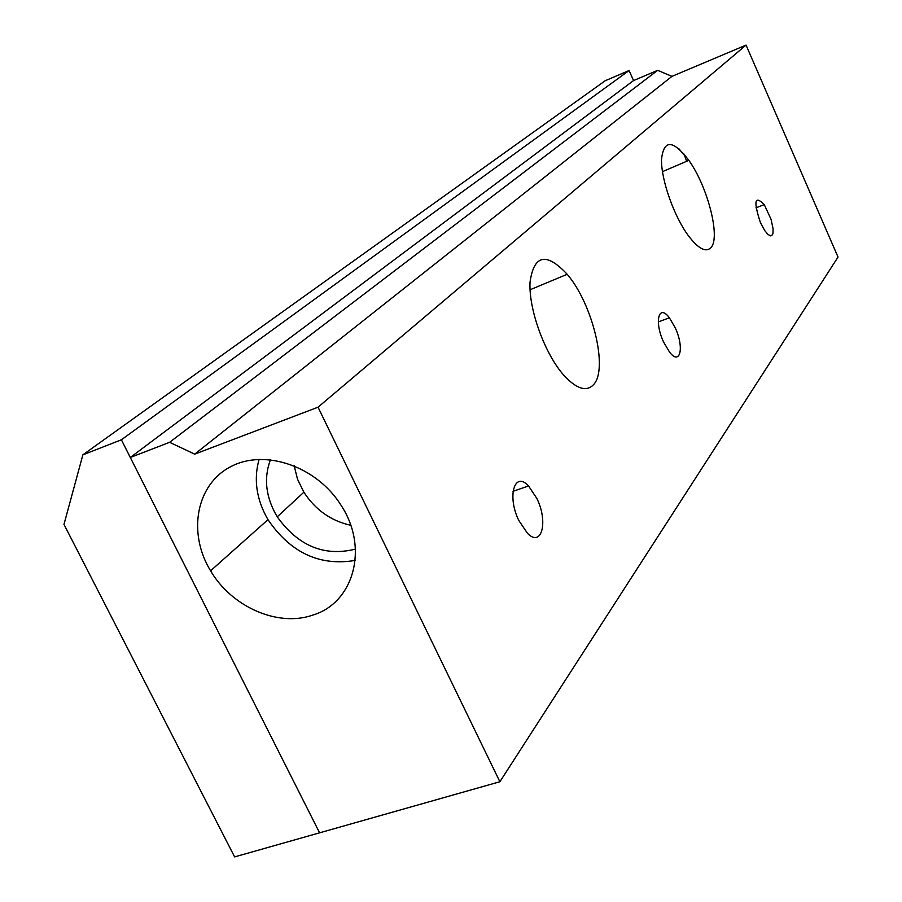 <?xml version="1.0" encoding="UTF-8"?>
<svg xmlns="http://www.w3.org/2000/svg" width="902" height="902" viewBox="0 0 902 902"><rect width="100%" height="100%" fill="white"/><g stroke="black" fill="none" stroke-linecap="round" stroke-linejoin="round"><path stroke-width="1.35" d="M63.974 524.4L82.883 454.833L121.387 439.793L319.59 832.828L234.621 856.9L63.974 524.4M194.674 454.146L318.045 407.197L499.877 781.741L319.59 832.828L130.305 457.472L169.621 442.307L194.674 454.146L671.967 76.366L657.671 70.333L633.554 80.571L629.089 70.536L605.253 80.706L82.883 454.833M629.089 70.536L121.387 439.793M710.889 247.678C705.826 252.74 698.317 248.726 688.339 235.659C673.817 216.018 660.952 179.295 661.527 159.237C663.861 139.303 672.971 139.663 688.846 160.353C707.743 186.669 720.833 237.778 710.889 247.678M593.55 384.647C586.526 392.02 576.761 389.055 564.257 375.739C545.067 354.61 528.561 309.465 530.026 282.225C533.928 254.635 546.319 251.985 567.189 274.276C592.558 303.647 608.557 369.234 593.55 384.647M499.877 781.741L838.026 257.07L746.055 45.1L671.967 76.366M318.045 407.197L746.055 45.1M663.579 342.005C654.006 321.721 658.731 303.275 669.397 317.797L675.181 327.697C684.449 347.259 680.345 366.268 669.543 352.096L663.579 342.005M518.875 520.589C506.823 496.348 514.501 470.517 528.549 485.952L536.837 498.434C548.439 521.638 541.775 548.1 527.467 533.308L518.875 520.589M760.386 222.523C753.362 200.943 754.647 194.979 764.265 204.63L771.041 219.31L773.082 228.747L772.98 233.28L772.484 234.768L770.658 235.884L767.952 234.43L764.738 230.585L760.386 222.523M355.196 560.424C319.635 566.343 290.557 552.757 267.984 519.653C256.405 499.505 253.451 479.39 259.111 459.31M355.444 549.115L355.388 549.138C324.325 556.805 298.269 546.037 277.23 516.823C265.774 497.464 263.508 478.41 270.465 459.67M350.72 525.268C331.011 520.916 315.407 509.901 303.884 492.21L297.559 479.289L294.12 465.68M312.757 615.108C278.03 627.341 231.724 607.001 210.583 570.819C187.447 533.048 196.038 484.678 230.495 466.796C264.59 448.373 316.861 466.266 341.159 505.447C369.053 547.83 353.832 602.897 312.757 615.108M678.89 148.762L684.607 155.539M169.621 442.307L657.671 70.333M130.305 457.472L633.554 80.571M662.451 171.651L688.846 160.353M530.06 289.767L567.189 274.276M669.397 317.797L658.291 321.924M528.549 485.952L513.001 491.331M764.265 204.63L755.966 207.843M277.23 516.823L303.884 492.21M267.984 519.653L210.583 570.819M684.111 154.141L686.636 161.3"/></g></svg>
